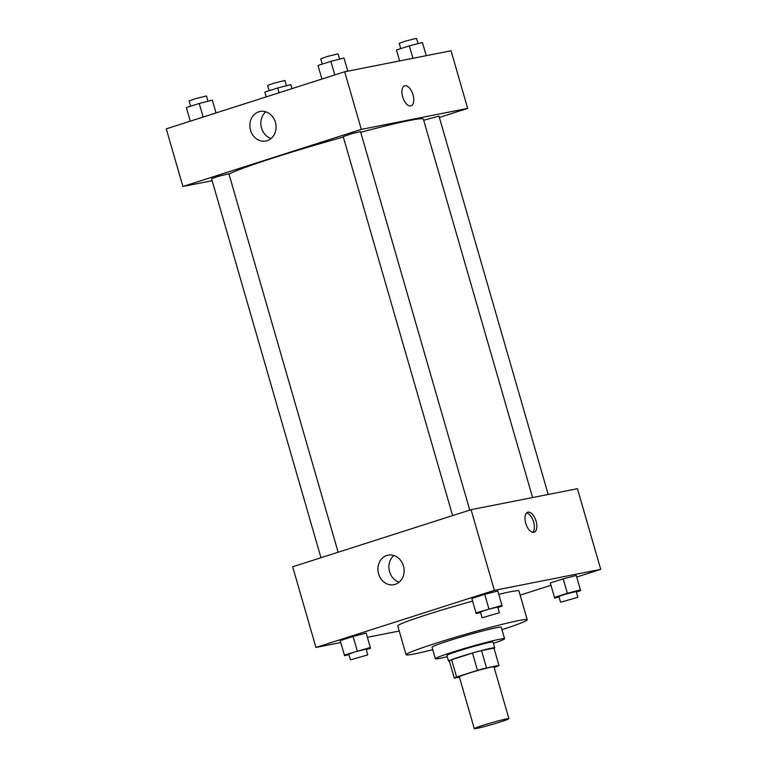 <?xml version="1.0" encoding="UTF-8"?>
<svg xmlns="http://www.w3.org/2000/svg" width="767" height="767" viewBox="0 0 767 767"><rect width="100%" height="100%" fill="white"/><g stroke="black" fill="none" stroke-linecap="round" stroke-linejoin="round"><path stroke-width="1.15" d="M506.469 718.9A18.015 0.901 -16.1 0 1 508.914 718.66A18.015 0.901 -16.1 0 1 491.858 724.518A18.015 0.901 -16.1 0 1 474.294 728.65A18.015 0.901 -16.1 0 1 486.892 724.115A18.015 0.901 -16.1 0 1 506.469 718.9M474.294 728.65L459.328 676.791A18.015 0.901 -16.1 0 1 471.916 672.256A18.015 0.901 -16.1 0 1 491.503 667.041A18.015 0.901 -16.1 0 1 493.948 666.801L508.914 718.66M454.313 678.181L449.318 660.895A23.25 1.16 -16.1 0 1 451.61 659.745L472.472 653.062L477.467 670.348L456.605 677.031A23.25 1.16 -16.1 0 0 454.313 678.181L459.433 677.165M494.111 667.376L496.671 666.561A23.25 1.16 -16.1 0 0 498.962 665.411L486.527 667.865A23.25 1.16 -16.1 0 0 477.467 670.348M498.962 665.411L493.977 648.125L481.532 650.579L486.527 667.865M472.472 653.062A23.25 1.16 -16.1 0 1 481.532 650.579M494.044 648.364A24.017 1.198 163.9 0 0 494.725 647.847A24.017 1.198 163.9 0 0 471.312 653.359A24.017 1.198 163.9 0 0 448.57 661.173A24.017 1.198 163.9 0 0 449.424 661.24M448.57 661.173L446.902 655.411A24.017 1.198 -16.1 0 1 463.699 649.361A24.017 1.198 -16.1 0 1 489.806 642.401A24.017 1.198 -16.1 0 1 493.056 642.084L494.725 647.847M451.61 659.745L456.605 677.031M493.43 643.369A36.03 1.793 163.9 0 0 504.6 638.758A36.03 1.793 163.9 0 0 469.49 647.022A36.03 1.793 163.9 0 0 435.368 658.738A36.03 1.793 163.9 0 0 447.276 656.696M504.6 638.758L501.273 627.233A36.03 1.793 163.9 0 0 466.163 635.498A36.03 1.793 163.9 0 0 432.042 647.214L435.368 658.738M501.992 629.707A63.047 3.145 163.9 0 0 527.236 619.736A63.047 3.145 163.9 0 0 465.79 634.204A63.047 3.145 163.9 0 0 406.079 654.711A63.047 3.145 163.9 0 0 432.761 649.687M406.079 654.711L397.766 625.901A63.047 3.145 -16.1 0 1 472.597 601.127M498.771 594.339A63.047 3.145 -16.1 0 1 510.381 591.76A63.047 3.145 -16.1 0 1 518.923 590.926L527.236 619.736M520.141 595.154L550.965 585.288M576.726 577.052L600.734 569.363L494.37 590.36L315.956 647.453L340.769 642.564M367.383 637.31L399.243 631.02M576.353 592.009L580.638 590.638L576.266 575.49L563.189 578.855L550.303 582.978L554.675 598.135L559.038 597.004M366.243 649.62L370.538 648.249L366.166 633.101L353.079 636.466L340.203 640.589L344.575 655.747L348.937 654.615M497.879 607.502L502.164 606.122L497.802 590.973L484.715 594.348L471.839 598.461L476.202 613.619L480.573 612.497M600.734 569.363L577.446 488.694L471.082 509.691L292.668 566.784L315.956 647.453M395.197 584.377A15.062 13.029 78.8 0 1 393.941 584.703A15.062 13.029 78.8 0 1 378.246 572.45A15.062 13.029 78.8 0 1 388.112 555.155A15.062 13.029 78.8 0 1 403.643 566.679A15.062 13.029 78.8 0 1 395.197 584.377M471.082 509.691L494.37 590.36M393.883 555.509A15.062 13.029 -101.2 0 0 389.233 570.284A15.062 13.029 -101.2 0 0 399.156 582.182M536.085 521.224A10.508 5.244 -107.7 0 1 534.12 532.25A10.508 5.244 -107.7 0 1 525.922 523.842A10.508 5.244 -107.7 0 1 527.715 512.231A10.508 5.244 -107.7 0 1 536.085 521.224M532.768 532.336A10.508 5.244 72.3 0 0 533.592 522.02A10.508 5.244 72.3 0 0 526.565 512.95M360.72 132.308A102.078 5.081 -16.1 0 1 409.54 120.477A102.078 5.081 -16.1 0 1 423.365 119.134L532.595 497.553M229.007 174.147A102.078 5.081 -16.1 0 1 343.338 137.044M469.768 510.113L360.528 131.627L351.746 133.688L343.213 136.622L452.607 515.606M423.691 120.256L438.992 116.143L548.194 494.475M320.97 557.734L211.587 178.749L217.876 176.477L228.892 173.754L338.132 552.24M467.678 108.396L361.315 129.393L182.901 186.486L166.266 128.866L344.69 71.772L451.044 50.775L467.678 108.396L439.376 117.456M182.901 186.486L212.152 180.715M275.391 122.269A15.062 13.029 78.8 0 1 265.881 141.023A15.062 13.029 78.8 0 1 250.176 128.77A15.062 13.029 78.8 0 1 260.042 111.474A15.062 13.029 78.8 0 1 275.391 122.269M344.69 71.772L361.315 129.393M411.045 105.856A10.508 5.244 72.3 0 0 412.924 94.533A10.508 5.244 72.3 0 0 404.928 85.76A10.508 5.244 -107.7 0 1 412.934 94.533A10.508 5.244 -107.7 0 1 411.045 105.856A10.508 5.244 -107.7 0 1 402.848 97.447A10.508 5.244 -107.7 0 1 404.64 85.837A10.508 5.244 -107.7 0 1 404.938 85.76A10.508 5.244 72.3 0 0 404.64 85.837M265.823 111.819A15.062 13.029 -101.2 0 0 261.173 126.603A15.062 13.029 -101.2 0 0 271.087 138.501M317.998 65.473L321.91 79.059L317.998 65.473L330.874 61.35L334.796 74.936M347.767 71.158L343.961 57.976L330.874 61.35M322.284 64.092L320.769 58.829L327.058 56.566L338.074 53.834L339.589 59.097M186.362 107.591L190.274 121.186L186.362 107.591L199.238 103.478L203.159 117.063M216.035 112.941L212.325 100.103L199.238 103.478M190.647 106.22L189.133 100.956L195.432 98.694L206.438 95.961L207.962 101.225M396.462 49.98L399.617 60.929L396.462 49.98L409.338 45.857L412.934 58.302M426.231 55.675L422.425 42.492L409.338 45.857M400.757 48.609L399.233 43.345L405.532 41.073L416.539 38.35L418.063 43.614M264.836 92.107L266.207 96.882L264.836 92.107L277.712 87.984L279.092 92.759M291.959 88.646L290.798 84.61L277.712 87.984M269.121 90.736L267.606 85.473L273.896 83.2L284.912 80.477L286.427 85.741M501.954 605.374L475.991 612.871L476.202 613.619M482.088 617.761L480.43 611.999L486.719 609.727L497.735 607.004L499.394 612.766L482.088 617.761L499.394 612.766M497.802 590.973L484.715 594.348L488.867 608.749M484.715 594.348L471.839 598.461L475.991 612.871M471.839 598.461L472.05 599.209M370.327 647.501L344.364 654.999L344.575 655.747M350.461 659.879L348.793 654.117L355.092 651.854L366.099 649.122L367.767 654.884L350.461 659.879L367.767 654.884M366.166 633.101L353.079 636.466L357.24 650.876M353.079 636.466L340.203 640.589L344.364 654.999M340.203 640.589L340.414 641.337M580.427 589.89L567.34 593.265L554.464 597.388L554.675 598.135M560.562 602.268L558.894 596.505L565.193 594.243L576.209 591.51L577.867 597.272L560.562 602.268L577.867 597.272M576.266 575.49L563.189 578.855L567.34 593.265M563.189 578.855L550.303 582.978L554.464 597.388M550.303 582.978L550.514 583.725"/></g></svg>
